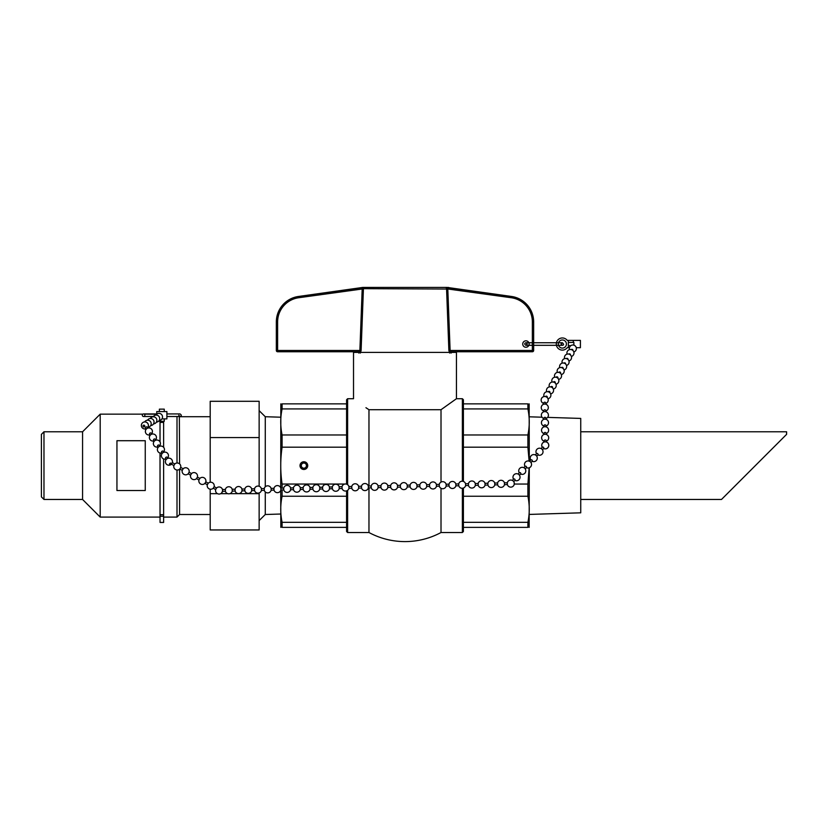 <?xml version="1.0" encoding="UTF-8"?>
<svg xmlns="http://www.w3.org/2000/svg" width="828" height="828" viewBox="0 0 828 828"><rect width="100%" height="100%" fill="white"/><g stroke="black" fill="none" stroke-linecap="round" stroke-linejoin="round"><path stroke-width="1.24" d="M529.154 344.034A3.219 3.219 0 0 1 524.331 346.818A3.219 3.219 0 0 1 524.331 341.25A3.219 3.219 0 0 1 529.154 344.034M424.288 287.419L446.841 287.419A1.283 0.631 90 0 1 447.389 288.041L446.571 288.661A1.283 1.221 -90 0 0 445.361 287.419L364.63 287.419A1.283 1.221 90 0 0 363.409 288.661L361.225 347.222M364.63 287.419L362.778 287.419C361.205 287.419 361.205 287.419 362.778 287.419A1.283 1.263 -90 0 0 362.146 287.595C360.346 287.74 360.346 287.74 362.146 287.595L363.409 288.661L446.582 289.034L447.803 288.993L448.3 287.761A1.283 1.242 97.8 0 1 447.844 287.595C449.645 287.74 449.645 287.74 447.844 287.595A1.283 1.263 90 0 0 447.213 287.419C448.786 287.419 448.786 287.419 447.213 287.419M447.813 288.175A1.283 0.807 12.5 0 1 447.389 288.041L447.844 287.595M362.146 287.595A1.283 1.242 -97.8 0 1 361.691 287.761C359.662 288.041 359.662 288.041 361.691 287.761L362.188 288.993L363.409 288.661M448.755 347.222L446.582 289.034L448.879 350.513L450.111 350.472L447.803 288.993L511.259 297.728A24.447 24.447 0 0 1 532.363 321.947L532.363 350.472L532.363 321.947L533.656 321.947L533.656 350.472L533.656 321.947A25.73 25.73 0 0 0 511.435 296.455L448.3 287.761C450.318 288.041 450.318 288.041 448.3 287.761C450.318 288.041 450.318 288.041 448.3 287.761M449.852 352.397A1.283 1.252 90 0 1 450.929 351.755L450.111 350.472L532.363 350.472L532.363 351.755A1.283 1.283 0 0 0 533.656 350.472L532.363 350.472M448.879 350.513L449.687 353.09M451.074 353.09L452.367 351.755M532.363 351.755L451.032 351.755M360.304 353.09L361.101 350.513L363.409 289.034M449.2 287.709L511.435 296.455L511.259 297.728M321.574 351.755L277.618 351.755L359.052 351.755L359.88 350.472L277.618 350.472L277.618 321.947A24.447 24.447 0 0 1 298.732 297.728L362.188 288.993L359.88 350.472L361.101 350.513M358.907 353.09L357.624 351.755L359.052 351.755A1.283 1.252 -90 0 1 360.139 352.397M276.335 350.472A1.283 1.283 0 0 0 277.618 351.755L277.618 350.472L276.335 350.472L276.335 321.947A25.73 25.73 0 0 1 298.556 296.455L360.791 287.709M361.691 287.761L298.556 296.455L298.732 297.728M365.945 407.718C349.592 395.97 349.592 395.97 365.945 407.718L368.967 409.715L441.013 409.715L456.456 398.713L456.456 352.397L353.525 352.397L353.525 398.713L347.615 398.713L346.58 399.748L346.58 484.142L346.58 447.192L282.089 447.192L282.089 434.979L346.58 434.979M456.456 352.397L456.456 351.755M346.58 527.374L282.089 527.374L282.089 522.323C280.288 513.629 280.288 504.945 282.089 496.251L346.58 496.251L346.58 490.89L346.58 531.493L347.615 532.518L368.967 532.518L368.967 487.868M368.967 486.046L368.967 409.715M368.967 532.518A75.99 75.99 0 0 0 441.013 532.518L462.376 532.518L463.401 531.493L463.401 488.065L463.401 496.251L527.902 496.251C529.703 504.945 529.703 513.629 527.902 522.323L527.902 527.374L463.401 527.374M463.401 481.43L463.401 399.748L462.376 398.713L462.376 481.213M441.013 482.093L441.013 409.715M441.013 532.518L441.013 488.323M463.401 403.857L527.902 403.857C529.703 403.857 529.703 403.857 527.902 403.857L527.902 408.918L463.401 408.918M527.902 408.918C529.703 417.602 529.703 426.296 527.902 434.979L527.902 447.192L463.401 447.192M463.401 434.979L527.902 434.979M527.902 447.192L529.113 461.113M529.144 467.841L527.902 484.049L527.902 496.251M514.291 484.049L527.902 484.049M463.401 522.323L527.902 522.323M527.902 527.374C529.703 527.374 529.703 527.374 527.902 527.374M282.089 522.323L346.58 522.323M282.089 488.106L282.089 484.049L344.748 484.049M282.089 496.251L282.089 489.928M346.58 408.918L282.089 408.918L282.089 403.857L346.58 403.857M280.837 403.857L280.713 487.795M280.713 490.466L280.837 527.374M282.089 527.374C280.288 527.374 280.288 527.374 282.089 527.374M282.089 484.049C280.288 471.763 280.288 459.478 282.089 447.192M282.089 434.979C280.288 426.296 280.288 417.602 282.089 408.918M282.089 403.857C280.288 403.857 280.288 403.857 282.089 403.857M529.154 527.374L529.278 467.789M529.278 461.165L529.154 403.857M452.854 352.397L452.854 351.755M259.143 492.939L259.143 529.951L210.198 529.951L210.198 489.213M210.198 482.206L210.198 401.29L259.143 401.29L259.143 486.243M210.198 437.577L259.143 437.577M259.143 493.664L229.894 493.664M227.721 493.664L220.724 493.664M217.453 493.664L210.198 493.664M280.713 514.022L265.27 514.509L265.27 491.946M265.27 486.781L265.27 416.722L259.143 410.657M529.278 514.426L580.738 512.822L580.738 418.419L547.639 417.384M529.278 416.805L541.978 417.209M307.726 465.615A3.861 3.861 0 0 0 301.941 462.272A3.861 3.861 0 0 0 301.941 468.959A3.861 3.861 0 0 0 307.726 465.615M306.443 465.615A2.577 2.577 0 0 1 302.582 467.851A2.577 2.577 0 0 1 302.582 463.39A2.577 2.577 0 0 1 306.443 465.615M116.945 490.528L116.945 440.703L145.252 440.703L145.252 490.528L116.945 490.528M43.977 431.781L41.4 434.358L41.4 496.883L43.977 499.46L43.977 431.781L82.572 431.781L82.572 499.46L43.977 499.46M82.572 431.781L100.198 414.155L100.198 517.086L82.572 499.46M160.021 421.297L160.021 441.873M160.021 445.267L160.021 446.178M160.021 453.04L160.021 517.086L100.198 517.086M177.006 416.505L177.006 462.955M177.006 470.025L177.006 517.086L163.623 517.086M179.355 416.505L179.583 463.784M179.583 469.207L179.583 514.509L177.006 517.086M210.198 514.509L179.583 514.509M580.738 499.46L721.498 499.46L786.6 434.358L786.6 431.781L580.738 431.781M730.71 490.248L779.966 440.993M160.042 516.248L160.042 522.447L163.623 522.447L163.623 516.248L160.042 516.248L160.042 453.04M160.042 421.297L160.042 441.893M160.042 445.247L160.042 446.178M163.623 409.146L160.042 409.146M163.623 421.297L163.623 422.404L160.042 422.404M163.623 516.248L163.623 458.95M163.623 447.317L163.623 422.404M563.112 368.47A0.911 0.776 -151.5 0 0 561.529 367.601M565.555 363.968A0.911 0.776 -151.5 0 0 563.971 363.099M572.883 350.461A0.911 0.776 -151.5 0 0 571.299 349.602M570.44 354.964A0.911 0.776 -151.5 0 0 568.857 354.105M567.998 359.466A0.911 0.776 -151.5 0 0 566.414 358.607M547.142 397.492L547.215 397.368A0.911 0.756 -151.1 0 0 545.611 396.488A0.911 0.756 -151.1 0 0 545.559 396.622L545.611 396.488M549.802 392.658L549.875 392.534A0.911 0.756 -151.1 0 0 548.281 391.654A0.911 0.756 -151.1 0 0 548.229 391.789M560.473 373.324L560.546 373.19A0.911 0.756 -151.1 0 0 558.941 372.31A0.911 0.756 -151.1 0 0 558.89 372.445M557.803 378.158L557.875 378.023A0.911 0.756 -151.1 0 0 556.281 377.144A0.911 0.756 -151.1 0 0 556.23 377.278L556.281 377.144M555.143 382.991L555.215 382.857A0.911 0.756 -151.1 0 0 553.611 381.977A0.911 0.756 -151.1 0 0 553.559 382.112M552.473 387.825L552.545 387.701A0.911 0.756 -151.1 0 0 550.951 386.811A0.911 0.756 -151.1 0 0 550.889 386.955L550.951 386.811M546.128 441.924L546.107 440.465A0.911 0.58 179.3 0 0 544.296 440.589M546.035 434.379L546.014 432.909A0.911 0.58 179.3 0 0 544.203 433.034M545.652 404.167L545.631 402.708A0.911 0.58 179.3 0 0 543.82 402.832M545.745 411.723L545.724 410.253A0.911 0.58 179.3 0 0 543.924 410.377M545.838 419.268L545.818 417.809A0.911 0.58 179.3 0 0 544.017 417.933M545.931 426.824L545.921 425.364A0.911 0.58 179.3 0 0 544.11 425.488M339.201 488.354L339.169 486.75A3.55 3.55 0 0 0 332.318 486.916L329.44 487.061M283.745 489.897A3.55 3.55 0 0 0 290.597 489.731L290.556 487.909A3.55 3.55 0 0 0 283.704 488.075L283.745 489.897L280.868 489.959L280.827 488.137A3.55 3.55 0 0 0 275.32 486.274A3.55 3.55 0 0 0 275.465 492.08A3.55 3.55 0 0 0 280.868 489.959L280.827 488.209M280.868 489.959A3.55 3.55 0 0 1 274.016 490.124L273.975 488.303A3.55 3.55 0 0 1 280.827 488.137L283.704 488.147M290.597 489.731L293.464 489.659L293.422 487.837L290.556 487.982M293.464 489.659A3.55 3.55 0 0 0 300.316 489.503L300.274 487.682A3.55 3.55 0 0 0 293.422 487.837L293.422 487.909M332.359 488.737A3.55 3.55 0 0 0 339.211 488.582L339.169 486.75A3.55 3.55 0 0 0 332.318 486.916L332.359 488.737L329.482 488.81L329.44 486.988A3.55 3.55 0 0 0 322.589 487.143L322.63 488.975L319.763 489.037L319.722 487.216A3.55 3.55 0 0 0 312.87 487.381L312.912 489.203L310.034 489.265A3.55 3.55 0 0 1 303.193 489.431L303.141 487.609L300.274 487.754M319.722 487.288L322.589 487.226M310.034 489.265L309.993 487.444L312.87 487.454M303.151 487.682L303.141 487.609A3.55 3.55 0 0 1 309.993 487.444L309.993 487.516M222.504 490.104L222.494 489.524A3.55 3.55 0 0 0 216.988 487.661A3.55 3.55 0 0 0 217.122 493.467A3.55 3.55 0 0 0 222.535 491.346L222.504 490.104M222.535 491.346L225.402 491.273L225.361 489.514M225.402 491.273A3.55 3.55 0 0 0 232.254 491.118L232.213 489.348M232.254 491.118L235.131 491.045L235.09 489.286M235.131 491.045A3.55 3.55 0 0 0 241.983 490.88L241.942 489.12M273.975 488.303L271.108 488.427M274.016 490.124L271.149 490.186L271.108 488.365A3.55 3.55 0 0 0 264.256 488.53L264.256 488.592M271.149 490.186A3.55 3.55 0 0 1 264.298 490.352L264.256 488.53L261.379 488.665M264.298 490.352L261.431 490.424L261.379 488.603A3.55 3.55 0 0 0 254.527 488.758L254.538 488.82M261.431 490.424A3.55 3.55 0 0 1 254.579 490.58L254.527 488.758L251.66 488.893M254.579 490.58L251.702 490.652L251.66 488.83A3.55 3.55 0 0 0 244.809 488.996L244.809 489.058M251.702 490.652A3.55 3.55 0 0 1 244.85 490.818L244.809 488.996L241.942 489.058A3.55 3.55 0 0 0 235.09 489.224L232.213 489.286A3.55 3.55 0 0 0 225.361 489.451L222.494 489.524M144.02 425.168A0.911 0.859 58.8 0 1 144.579 426.637A0.911 0.859 58.8 0 1 143.089 426.348A0.911 0.859 58.8 0 1 144.02 425.168M576.34 347.698L580.407 347.698L580.407 340.391L568.35 340.391L568.35 345.659L570.834 345.659M568.35 340.391L567.232 340.391A6.075 6.075 0 0 0 558.279 339.542A6.075 6.075 0 0 0 558.279 348.526A6.075 6.075 0 0 0 567.232 347.677L569.457 347.698M569.457 347.677L568.35 347.698M568.35 342.409L573.876 342.409L573.876 345.131M568.35 347.677L568.35 345.659M566.424 344.034A4.057 4.057 0 0 1 560.349 347.543A4.057 4.057 0 0 1 560.349 340.525A4.057 4.057 0 0 1 566.424 344.034M161.957 418.885L166.894 418.885L166.894 411.568L156.761 411.568L156.761 414.176L144.31 414.155M159.39 420.448L159.39 421.297L164.254 421.297L164.254 418.885M164.254 411.568L164.254 409.146L159.39 409.146L159.39 411.568M144.879 415.221A1.283 1.283 0 0 0 142.944 414.103A1.283 1.283 0 0 0 142.944 416.329A1.283 1.283 0 0 0 144.879 415.221M169.595 464.332A0.911 0.611 -33.6 0 1 170.423 463.131A0.911 0.611 -33.6 0 1 171.034 463.99A0.911 0.611 -33.6 0 1 169.595 464.332M146.245 429.142L145.542 428.086A0.911 0.611 -33.6 0 1 147.063 427.072L147.767 428.128M150.251 435.176L149.547 434.12A0.911 0.611 -33.6 0 1 151.069 433.116L151.772 434.172M154.256 441.22L153.553 440.165A0.911 0.611 -33.6 0 1 155.074 439.15L155.778 440.206M166.283 459.343L165.579 458.277A0.911 0.611 -33.6 0 1 167.101 457.273L167.805 458.329M162.278 453.299L161.574 452.243A0.911 0.611 -33.6 0 1 163.095 451.239L163.799 452.295M158.262 447.255L157.568 446.199A0.911 0.611 -33.6 0 1 159.09 445.195L159.783 446.251M222.049 491.946L221.687 492.919L222.049 491.946M171.541 464.094L172.327 462.728M171.458 464.187A3.55 3.55 0 0 1 165.724 463.194A3.55 3.55 0 0 1 168.622 458.163A3.55 3.55 0 0 1 172.359 462.604A3.55 3.55 0 0 0 168.312 458.194A3.55 3.55 0 0 0 166.045 463.732A3.55 3.55 0 0 0 171.458 464.187L173.87 465.574L174.801 464.011M179.904 468.896L180.69 467.53M179.79 468.979L182.232 470.376M182.253 470.397L183.164 468.814L180.69 467.396A3.55 3.55 0 0 0 174.687 464.084M188.256 473.709L189.043 472.333M221.687 492.919A3.55 3.55 0 0 1 215.694 489.472L216.481 488.106A3.55 3.55 0 0 1 222.473 491.553M213.334 488.116L214.121 486.75M204.971 483.314L207.3 484.794L208.242 483.231M198.968 480.002L198.979 479.867A3.55 3.55 0 0 0 204.889 483.407L205.758 481.948M198.979 479.867L199.879 478.418L197.406 477.135M196.619 478.512L197.416 477M190.616 475.2L191.527 473.616M513.743 481.668L515.202 480.033L514.685 479.07L513.815 478.863L512.387 480.447M519.487 475.293L520.947 473.657L520.439 472.705L519.56 472.488L518.131 474.071M542.485 449.801L543.944 448.176L543.427 447.213L542.557 446.996L541.129 448.579M536.73 456.176L538.19 454.551L537.683 453.589L536.803 453.371L535.385 454.955M530.986 462.552L532.445 460.917L531.938 459.954L531.058 459.747L529.63 461.331M525.242 468.917L526.701 467.292L526.184 466.33L525.314 466.112L523.886 467.696M390.557 486.45A3.55 3.55 0 0 0 397.543 487.195L397.502 485.374A3.55 3.55 0 0 0 390.65 485.529L390.692 487.361A3.55 3.55 0 0 0 397.543 487.195L397.502 485.374A3.55 3.55 0 0 0 390.65 485.529L387.773 485.601A3.55 3.55 0 0 0 380.932 485.767L378.054 485.829A3.55 3.55 0 0 0 371.203 485.995L368.336 486.067A3.55 3.55 0 0 0 361.484 486.222L358.607 486.295A3.55 3.55 0 0 0 351.755 486.46L348.888 486.522A3.55 3.55 0 0 0 342.036 486.688L339.169 486.75M332.214 487.837A3.55 3.55 0 0 0 339.211 488.582L342.078 488.51L342.036 486.688M342.078 488.51A3.55 3.55 0 0 0 348.93 488.344L348.888 486.522M348.93 488.344L351.807 488.282L351.755 486.46M351.807 488.282A3.55 3.55 0 0 0 358.648 488.116L358.607 486.295M390.692 487.361L387.825 487.423L387.773 485.601M387.825 487.423A3.55 3.55 0 0 1 380.973 487.589L380.932 485.767M380.973 487.589L378.096 487.651L378.054 485.829M378.096 487.651A3.55 3.55 0 0 1 371.244 487.816L371.203 485.995M371.244 487.816L368.377 487.889L368.336 486.067M368.377 487.889A3.55 3.55 0 0 1 361.525 488.044L361.484 486.222M455.876 485.736L455.835 483.987A3.55 3.55 0 0 0 448.983 484.152L446.116 484.214A3.55 3.55 0 0 0 439.264 484.38L436.387 484.452A3.55 3.55 0 0 0 429.546 484.608L426.668 484.68A3.55 3.55 0 0 0 419.817 484.846L416.95 484.908A3.55 3.55 0 0 0 410.098 485.073L407.221 485.146A3.55 3.55 0 0 0 400.369 485.301L397.502 485.374M400.41 487.081L400.369 485.301M407.262 486.916L407.262 486.967A3.55 3.55 0 0 1 400.421 487.123L397.543 487.195M410.139 486.843L407.262 486.967L407.221 485.146M419.858 486.616L416.991 486.729A3.55 3.55 0 0 1 410.139 486.895L410.098 485.073M416.991 486.729L416.95 484.908M449.014 485.353L448.983 484.152A3.55 3.55 0 0 1 455.835 483.987L455.876 485.808A3.55 3.55 0 0 1 449.035 485.974L449.014 485.353M446.157 485.995L446.116 484.214M439.306 486.16L439.306 486.202A3.55 3.55 0 0 0 446.157 486.046L449.035 485.974M436.439 486.222L439.306 486.202L439.264 484.38M429.587 486.388L429.587 486.44A3.55 3.55 0 0 0 436.439 486.274L436.387 484.452M426.71 486.45L429.587 486.44L429.546 484.608M419.817 484.846L419.858 486.667A3.55 3.55 0 0 0 426.71 486.502L426.668 484.68M507.326 482.765L507.367 484.587A3.55 3.55 0 0 0 514.219 484.432L514.178 482.6A3.55 3.55 0 0 0 507.326 482.765L504.449 482.838A3.55 3.55 0 0 0 497.597 482.993L494.73 483.066A3.55 3.55 0 0 0 487.878 483.231L485.001 483.293A3.55 3.55 0 0 0 478.16 483.459L475.282 483.531A3.55 3.55 0 0 0 468.431 483.687L465.564 483.759A3.55 3.55 0 0 0 458.712 483.925L455.835 483.987M448.89 485.073A3.55 3.55 0 0 0 455.876 485.808L458.753 485.746L458.712 483.925M458.753 485.746A3.55 3.55 0 0 0 465.605 485.581L465.564 483.759M465.605 485.581L468.472 485.508L468.431 483.687M468.472 485.508A3.55 3.55 0 0 0 475.324 485.353L475.282 483.531M507.367 484.587L504.49 484.659L504.449 482.838M504.49 484.659A3.55 3.55 0 0 1 497.638 484.825L497.597 482.993M497.638 484.825L494.771 484.887L494.73 483.066M494.771 484.887A3.55 3.55 0 0 1 487.92 485.053L487.878 483.231M487.92 485.053L485.053 485.115L485.001 483.293M485.053 485.115A3.55 3.55 0 0 1 478.201 485.28L478.16 483.459M362.167 288.175A1.283 0.807 -12.5 0 0 362.602 288.041A1.283 0.631 -90 0 1 363.15 287.419M277.618 321.947L276.335 321.947M347.615 484.68L347.615 398.713M347.615 532.518L347.615 490.352M462.376 488.292L462.376 532.518M163.623 514.716L160.042 514.716M573.276 342.409L573.276 340.391M360.791 287.699L362.778 287.419M449.2 287.699L448.403 287.419M462.376 398.713L456.456 398.713M280.713 417.209L265.27 416.722M265.27 514.509L259.143 520.584M100.198 414.155L142.871 414.155M179.583 416.722L210.198 416.722M557.161 370.613A3.55 3.55 0 0 0 557.399 372.393A3.55 3.55 0 0 1 560.67 367.508A3.55 3.55 0 0 1 564.22 370.727A3.55 3.55 0 0 1 561.301 374.546A3.55 3.55 0 0 0 560.763 367.508A3.55 3.55 0 0 0 557.161 370.613M564.065 369.971A3.55 3.55 0 0 0 562.792 363.016A3.55 3.55 0 0 0 559.749 367.632M566.507 365.469A3.55 3.55 0 0 0 565.234 358.514A3.55 3.55 0 0 0 562.191 363.13M573.835 351.962A3.55 3.55 0 0 0 572.562 345.017A3.55 3.55 0 0 0 569.519 349.623M571.392 356.464A3.55 3.55 0 0 0 570.119 349.509A3.55 3.55 0 0 0 567.076 354.125M568.95 360.967A3.55 3.55 0 0 0 567.677 354.011A3.55 3.55 0 0 0 564.634 358.627M548.219 400.338A3.55 3.55 0 0 0 545.166 396.54A3.55 3.55 0 0 0 541.201 399.386A3.55 3.55 0 0 0 543.82 403.495A3.55 3.55 0 0 1 543.685 396.653A3.55 3.55 0 0 1 548.095 399.075A3.55 3.55 0 0 1 545.642 403.474A3.55 3.55 0 0 0 548.219 400.338M547.97 398.713A3.55 3.55 0 0 0 550.889 394.904A3.55 3.55 0 0 0 547.339 391.675A3.55 3.55 0 0 0 544.068 396.56M550.63 393.88A3.55 3.55 0 0 0 553.549 390.071A3.55 3.55 0 0 0 549.999 386.842A3.55 3.55 0 0 0 546.739 391.727M558.631 379.379A3.55 3.55 0 0 0 561.55 375.57A3.55 3.55 0 0 0 558 372.341A3.55 3.55 0 0 0 554.739 377.226M555.971 384.213A3.55 3.55 0 0 0 555.329 377.175A3.55 3.55 0 0 0 552.069 382.06M553.301 389.046A3.55 3.55 0 0 0 556.219 385.237A3.55 3.55 0 0 0 552.669 382.008A3.55 3.55 0 0 0 549.399 386.893M548.654 444.346A3.55 3.55 0 0 0 543.768 442.152A3.55 3.55 0 0 0 542.288 447.296A3.55 3.55 0 0 1 547.463 442.587A3.55 3.55 0 0 1 543.644 448.517A3.55 3.55 0 0 0 548.654 444.346M544.286 440.486L544.306 441.955M546.118 441.231A3.55 3.55 0 0 0 548.571 436.842A3.55 3.55 0 0 0 544.162 434.41A3.55 3.55 0 0 0 544.296 441.252M544.193 432.93L544.203 434.4M546.025 433.675A3.55 3.55 0 0 0 548.478 429.287A3.55 3.55 0 0 0 544.068 426.855A3.55 3.55 0 0 0 544.203 433.696M543.81 402.729L543.83 404.188M545.735 411.019A3.55 3.55 0 0 0 548.188 406.631A3.55 3.55 0 0 0 543.789 404.209A3.55 3.55 0 0 0 543.913 411.05M543.903 410.284L543.924 411.744M545.828 418.575A3.55 3.55 0 0 0 548.281 414.186A3.55 3.55 0 0 0 543.882 411.754A3.55 3.55 0 0 0 544.006 418.595M543.996 417.829L544.017 419.299M545.931 426.13A3.55 3.55 0 0 0 548.384 421.731A3.55 3.55 0 0 0 543.975 419.31A3.55 3.55 0 0 0 544.1 426.151M544.089 425.385L544.11 426.844M322.63 488.975A3.55 3.55 0 0 0 329.482 488.81M312.912 489.203A3.55 3.55 0 0 0 319.763 489.037M303.193 489.431L300.316 489.503M244.85 490.818L241.983 490.88M159.214 420.458A3.55 3.55 0 0 0 159.701 413.441A3.55 3.55 0 0 0 155.964 415.087M156.388 422.166A3.55 3.55 0 0 0 156.875 415.149A3.55 3.55 0 0 0 153.149 416.794M145.583 421.969A3.55 3.55 0 0 0 141.35 425.675A3.55 3.55 0 0 0 146.028 428.811A3.55 3.55 0 0 1 143.13 422.373A3.55 3.55 0 0 1 147.539 427.797A3.55 3.55 0 0 0 145.583 421.969M147.922 427.279A3.55 3.55 0 0 0 148.409 420.272A3.55 3.55 0 0 0 144.672 421.907M150.748 425.582A3.55 3.55 0 0 0 151.224 418.564A3.55 3.55 0 0 0 147.498 420.21M153.573 423.874A3.55 3.55 0 0 0 154.049 416.857A3.55 3.55 0 0 0 150.323 418.502M166.894 416.505L180.059 416.505L178.776 415.221M143.586 416.505L153.335 416.505M180.059 416.505L180.059 416.505C181.736 415.966 181.736 415.107 180.059 413.938L166.894 413.938M156.761 413.938L143.586 413.938M151.555 433.841A3.55 3.55 0 0 0 151.441 429.028A3.55 3.55 0 0 0 146.639 428.759A3.55 3.55 0 0 0 150.034 434.845M155.56 439.885A3.55 3.55 0 0 0 155.457 435.062A3.55 3.55 0 0 0 150.644 434.803A3.55 3.55 0 0 0 154.039 440.889M167.587 457.998A3.55 3.55 0 0 0 167.473 453.185A3.55 3.55 0 0 0 162.671 452.916A3.55 3.55 0 0 0 166.066 459.012M163.571 451.964A3.55 3.55 0 0 0 163.468 447.141A3.55 3.55 0 0 0 158.655 446.882A3.55 3.55 0 0 0 162.06 452.968M159.566 445.919A3.55 3.55 0 0 0 159.462 441.107A3.55 3.55 0 0 0 154.65 440.838A3.55 3.55 0 0 0 158.044 446.934M174.78 464.001L172.338 462.593M173.901 465.46A3.55 3.55 0 0 0 179.811 468.99M182.263 470.263A3.55 3.55 0 0 0 188.173 473.792L190.585 475.189M189.084 472.219A3.55 3.55 0 0 0 183.05 468.886M216.574 488.013L214.131 486.616A3.55 3.55 0 0 0 208.128 483.304M215.663 489.596L213.22 488.189M207.342 484.67A3.55 3.55 0 0 0 213.241 488.209M208.211 483.21L205.768 481.813M205.799 481.824A3.55 3.55 0 0 0 199.765 478.501M198.948 479.992L196.505 478.584M190.626 475.065A3.55 3.55 0 0 0 196.526 478.605M197.437 477.021A3.55 3.55 0 0 0 191.413 473.699M191.496 473.606L189.053 472.198M528.885 342.751L525.904 342.751L527.188 344.034L525.904 345.317L562.367 345.317L561.084 344.034L562.367 342.751L525.904 342.751C524.341 343.361 524.341 344.22 525.904 345.317L528.885 345.317M533.656 345.317L556.426 345.317M558.527 345.317L562.367 345.317C563.951 345.09 563.951 344.231 562.367 342.751L558.527 342.751M556.426 342.751L533.656 342.751M508.558 486.367A3.55 3.55 0 0 0 514.281 484.121A3.55 3.55 0 0 0 509.468 480.302A3.55 3.55 0 0 0 508.558 486.367M514.902 480.385A3.55 3.55 0 0 0 518.732 474.454A3.55 3.55 0 0 0 513.546 479.164M520.646 474.009A3.55 3.55 0 0 0 524.476 468.079A3.55 3.55 0 0 0 519.291 472.788M537.889 454.893A3.55 3.55 0 0 0 541.719 448.962A3.55 3.55 0 0 0 536.534 453.672M532.145 461.268A3.55 3.55 0 0 0 535.975 455.338A3.55 3.55 0 0 0 530.789 460.047M526.391 467.634A3.55 3.55 0 0 0 530.22 461.703A3.55 3.55 0 0 0 525.045 466.412M361.525 488.044L358.648 488.116M478.201 485.28L475.324 485.353"/></g></svg>
